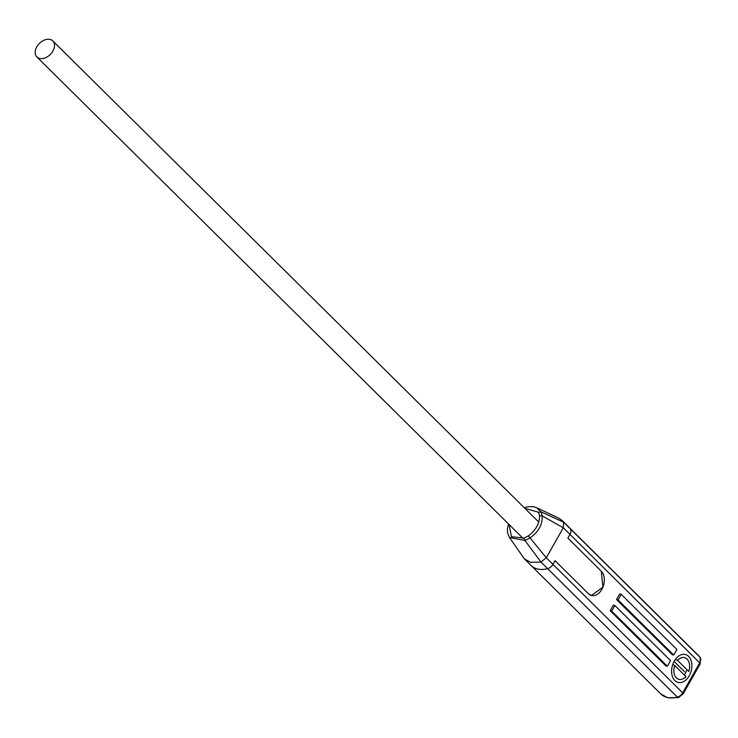 <?xml version="1.0" encoding="UTF-8"?>
<svg xmlns="http://www.w3.org/2000/svg" width="738" height="738" viewBox="0 0 738 738"><rect width="100%" height="100%" fill="white"/><g stroke="black" fill="none" stroke-linecap="round" stroke-linejoin="round"><path stroke-width="1.11" d="M509.054 524.497L511.462 536.71L524.146 538.067L528.38 535.853C535.889 530.133 539.626 523.454 539.579 515.816L538.555 512.273L540.945 511.812L563.592 522.181L699.993 657.254A26.919 18.459 -45.3 0 0 698.646 655.676L568.924 527.227A26.919 18.459 134.7 0 1 570.271 528.795A6.679 4.576 134.7 0 1 569.985 534.413A6.679 4.576 -45.3 0 0 570.271 528.795A26.919 18.459 -45.3 0 0 568.924 527.227L562.245 520.613L563.592 522.181L563.306 527.79L546.277 557.771L540.945 562.042L530.493 562.291L524.367 558.86L509.451 537.495L524.921 540.474L529.801 538.039C538.482 532.024 542.615 524.635 542.19 515.88L540.945 511.812L536.627 507.707L558.601 518.076L562.245 520.613M537.172 568.906A26.919 18.459 134.7 0 1 531.046 565.474A26.919 18.459 -45.3 0 0 537.172 568.906A26.919 18.459 -45.3 0 0 547.624 568.657A26.919 18.459 134.7 0 1 537.172 568.906M674.145 661.322A11.199 7.583 -75.2 0 1 675.731 659.357M686.829 669.569A11.199 7.583 -75.2 0 1 685.224 673.6A11.199 7.583 -75.2 0 1 684.329 674.993M674.274 661.091A14.428 9.769 -75.2 0 1 674.495 660.713A14.428 9.769 -75.2 0 1 688.72 656.506A14.428 9.769 -75.2 0 1 689.191 675.87A14.428 9.769 -75.2 0 1 678.185 682.456A14.428 9.769 -75.2 0 1 671.598 671.635A14.428 9.769 -75.2 0 1 674.274 661.091M601.839 589.367A13.459 9.114 -75.2 0 1 591.433 595.483A13.459 9.114 -75.2 0 1 588.472 593.749L555.068 560.677L552.956 564.385L555.068 560.677L588.472 593.749L591.433 595.483L602.9 587.171L601.285 571.194A13.459 9.114 -75.2 0 1 601.839 589.367M539.579 515.816L542.19 515.88L563.306 527.79L569.985 534.413L567.882 538.122L601.285 571.194L567.882 538.122L569.985 534.413L699.716 662.862A6.679 4.576 -45.3 0 0 699.993 657.254A3.229 2.334 -36 0 1 700.178 657.457L700.224 663.849A3.229 0.858 29.6 0 0 699.716 662.862L682.687 692.834L552.956 564.385A6.679 4.576 -45.3 0 1 547.624 568.657A6.679 4.576 -45.3 0 0 552.956 564.385L546.277 557.771L528.38 535.853M665.833 665.842L610.16 610.713L613.333 605.123L614.865 605.529L670.538 660.658L667.364 666.248L665.833 665.842M621.221 594.339L676.894 649.468L673.72 655.058L672.189 654.652L616.516 599.524L619.689 593.933L621.221 594.339L618.047 599.929L616.516 599.524M610.16 610.713L611.691 611.119L614.865 605.529M667.364 666.248L611.691 611.119M673.72 655.058L618.047 599.929M538.555 512.273L524.856 508.334M685.233 677.77L685.888 676.534A11.218 7.592 -75.2 0 1 676.395 677.881A11.218 7.592 -75.2 0 1 674.707 665.473L672.788 664.366M675.491 659.219L677.585 660.418A11.218 7.592 -75.2 0 1 685.473 657.945A11.218 7.592 -75.2 0 1 689.615 666.027A11.218 7.592 -75.2 0 1 688.757 671.488L677.585 660.418M685.888 676.534L674.707 665.473M684.569 671.774L674.098 661.414M51.946 40.221A11.301 7.749 134.7 0 1 52.804 40.913A11.301 7.749 134.7 0 1 50.913 53.819A11.301 7.749 134.7 0 1 37.758 57.675A11.301 7.749 134.7 0 1 36.9 56.983A11.301 7.749 134.7 0 1 38.791 44.077A11.301 7.749 134.7 0 1 51.946 40.221M678.462 697.558L683.194 693.821A3.229 0.858 -150.4 0 0 682.687 692.834A6.679 4.576 -45.3 0 1 677.355 697.115A3.229 1.531 -104.8 0 0 678.462 697.558L667.613 697.779L660.778 693.932A26.919 18.459 -45.3 0 0 666.903 697.364A26.919 18.459 -45.3 0 0 677.355 697.115L540.945 562.042L524.921 540.474L524.146 538.067M660.778 693.932L524.367 558.86M698.646 655.676L700.178 657.457M683.194 693.821L700.224 663.849M536.627 507.707L533.768 506.757L528.546 506.655L524.266 507.753M508.445 523.906L507.366 529.054L507.633 533.187L509.478 537.532M538.768 522.107L52.804 40.913M523.104 538.417L36.9 56.983"/></g></svg>
